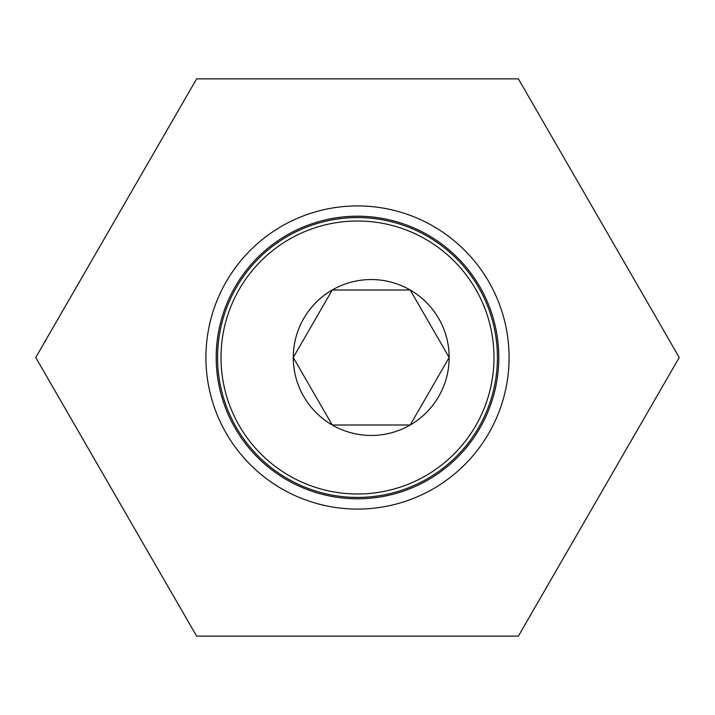 <?xml version="1.0" encoding="UTF-8"?>
<svg xmlns="http://www.w3.org/2000/svg" width="715" height="715" viewBox="0 0 715 715"><rect width="100%" height="100%" fill="white"/><g stroke="black" fill="none" stroke-linecap="round" stroke-linejoin="round"><path stroke-width="1.07" d="M357.5 205.92A151.58 151.58 0 0 1 509.08 357.5A151.58 151.58 0 0 1 357.5 509.08A151.58 151.58 0 0 1 205.92 357.5A151.58 151.58 0 0 1 357.5 205.92M357.5 498.793A141.293 141.293 0 0 0 498.793 357.5A141.293 141.293 0 0 0 357.5 216.207A141.293 141.293 0 0 0 216.207 357.5A141.293 141.293 0 0 0 357.5 498.793M196.625 636.144L518.375 636.144L679.25 357.5L518.375 78.856L196.625 78.856L35.75 357.5L196.625 636.144M357.5 493.994A136.494 136.494 0 0 0 493.994 357.5A136.494 136.494 0 0 0 357.5 221.007A136.494 136.494 0 0 0 221.007 357.5A136.494 136.494 0 0 0 357.5 493.994M357.5 217.575A139.925 139.925 0 0 1 497.425 357.5A139.925 139.925 0 0 1 357.5 497.425A139.925 139.925 0 0 1 217.575 357.5A139.925 139.925 0 0 1 357.5 217.575M449.172 357.5L410.195 425.005L332.243 425.005L293.266 357.5L332.243 289.995L410.195 289.995L449.172 357.5A77.953 77.953 0 0 0 332.243 289.995A77.953 77.953 0 0 0 332.243 425.005A77.953 77.953 0 0 0 449.172 357.5M434.926 382.176L429.751 391.132M381.444 425.005L371.21 425.005M317.996 400.329L312.821 391.382M307.513 332.824L312.678 323.868M350.859 289.995L371.219 289.995M424.442 314.671L429.608 323.618"/></g></svg>
